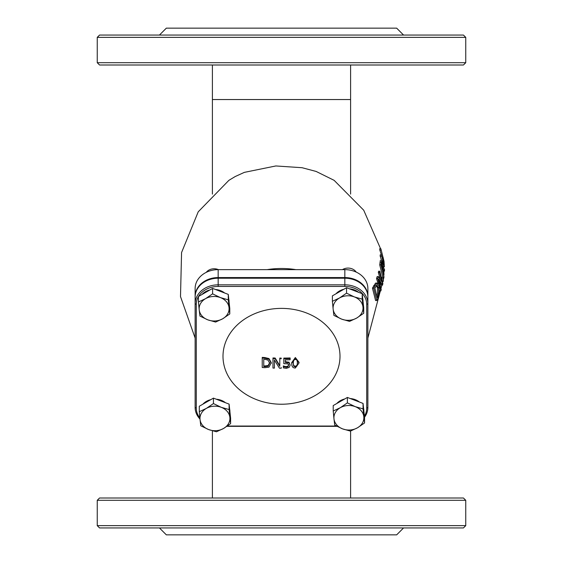 <?xml version="1.0" encoding="UTF-8"?>
<svg xmlns="http://www.w3.org/2000/svg" width="563" height="563" viewBox="0 0 563 563"><rect width="100%" height="100%" fill="white"/><g stroke="black" fill="none" stroke-linecap="round" stroke-linejoin="round"><path stroke-width="0.84" d="M383.326 266.778L384.353 266.778L384.022 261.316L380.877 248.79L383.882 260.859L384.114 264.68L381.362 254.849L384.388 266.799L383.227 266.799M381.038 250.148L379.842 250.148L379.68 248.79L380.877 248.79M381.397 256.214L380.201 256.214L380.166 254.849L381.362 254.849L379.842 250.148M381.503 260.212L380.201 256.214M382.502 285.159L382.861 283.632L379.821 271.197L379.525 272.464L382.15 282.309L378.385 276.595L377.752 278.537L380.799 290.972L381.221 289.699L378.758 278.974L382.502 285.159L381.334 285.159L379.631 281.894M378.385 276.595L377.168 276.595L376.527 278.537L377.752 278.537M379.525 272.464L378.315 272.464L378.618 271.197L379.821 271.197M380.306 279.142L378.315 272.464M380.799 290.972L379.568 290.621M378.195 283.865L376.527 278.537M373.705 288.101L376.802 300.543L377.928 298.179L379.342 293.548L379.103 286.243L376.774 283.083L373.705 288.101L372.453 288.101L375.549 283.083L377.041 283.041L375.549 283.083M376.802 300.543L375.584 300.543L372.453 288.101M376.802 285.167L378.561 287.644L378.829 293.049L377.252 297.75L374.881 288.172L377.041 285.117M378.829 293.049L377.625 293.049L377.358 287.644L376.415 285.434M376.907 295.814L377.625 293.049M384.466 271.113L384.501 269.339L383.361 267.58L382.488 261.802L381.573 260.24L380.919 264.842L383.973 277.277L383.227 270.965L383.375 269.403L384.466 271.113L383.234 270.958M381.932 262.351L382.981 265.891L382.903 269.586L381.559 264.913L381.974 262.337M382.981 265.891L381.869 265.891M381.77 265.56L381.594 264.547M380.919 264.842L379.715 264.842L380.384 260.24M382.812 277.277L379.715 264.842M383.973 277.277L382.087 277.263L381.798 278.91M383.347 281.289L383.255 277.263L383.347 281.289L382.495 281.289M382.967 278.91L382.024 278.91M195.129 338.067L180.498 296.567L181.567 252.534L198.225 211.815L228.881 180.343L235.207 176.536L244.349 172.369L275.828 165.958L302.064 167.711L316.146 171.448L334.119 180.336L363.719 210.217L380.595 248.79M295.835 269.635A74.851 61.318 180 0 0 267.165 269.635M350.594 64.998L350.594 194.094M364.521 417.253A23.034 18.868 180 0 0 367.871 407.464L367.871 303.696A23.034 18.868 180 0 0 344.837 284.829L218.162 284.829A23.034 18.868 180 0 0 195.129 303.696L195.129 297.088A23.034 18.868 -0 0 1 218.162 278.221L344.837 278.221A23.034 18.868 -0 0 1 367.871 297.088L367.871 288.502A23.034 18.868 180 0 0 344.837 269.635L218.162 269.635A23.034 18.868 180 0 0 195.129 288.502L195.129 407.464A23.034 18.868 180 0 0 199.985 419.048M367.871 296.427A23.034 18.868 180 0 0 344.837 277.566L218.162 277.566A23.034 18.868 180 0 0 195.129 296.427M97.244 500.303L465.756 500.303L463.455 498.002L99.545 498.002L97.244 500.303L97.244 525.638L465.756 525.638L463.455 527.939L99.545 527.939L97.244 525.638M403.565 527.939L396.662 534.85L166.338 534.85L159.435 527.939M212.406 498.002L212.406 430.815M350.594 99.545L212.406 99.545L212.406 64.998M97.244 62.697L99.545 64.998L463.455 64.998L465.756 62.697L97.244 62.697L97.244 37.362L465.756 37.362L463.455 35.061L99.545 35.061L97.244 37.362M403.565 35.061L396.662 28.15L166.338 28.15L159.435 35.061M290.198 365.113L289.016 362.875L285.3 362.417L285.3 359.87A149.849 85.949 0 0 0 290.135 359.75L290.135 358.617A149.8 85.921 180 0 1 283.815 358.751L283.815 363.684L287.982 363.818L288.636 365.155L288.045 366.689L286.384 367.287L283.456 366.562A149.885 85.97 180 0 1 283.344 366.562L283.344 367.871L286.356 368.357L289.185 367.386L290.198 365.113L289.016 362.213L285.3 361.756M283.815 363.022L283.815 358.089A148.646 85.259 0 0 0 290.135 357.955L290.135 358.617M288.045 366.689L288.636 364.493M284.695 367.041L284.695 366.379L286.384 366.626L288.045 366.027M283.456 366.562L283.456 365.901L284.695 366.379M283.344 367.21L283.344 365.901A148.731 85.309 0 0 0 283.456 365.901M279.783 358.751L279.783 358.089A148.646 85.259 0 0 0 281.211 358.096L281.211 358.758A149.8 85.921 180 0 1 279.783 358.751L279.783 366.274A149.892 38.981 -112.6 0 1 275.145 358.68A149.8 85.921 180 0 1 272.971 358.617L272.971 368.068A149.828 85.935 0 0 0 274.399 368.111L274.399 359.996A149.864 39.241 67.2 0 0 279.494 368.202A149.828 85.935 0 0 0 281.211 368.209L281.211 367.548M274.399 359.996L274.399 367.449M272.971 358.617L272.971 357.955A148.646 85.259 0 0 0 275.145 358.019A148.745 38.685 67.4 0 0 279.783 365.612M275.145 358.68L275.145 358.019M271.31 363.353L268.98 359.229L264.856 358.223A149.8 85.921 180 0 1 262.231 358.047L262.231 367.491A149.828 85.935 0 0 0 264.884 367.674L268.959 367.167L271.31 362.692L268.98 358.561L264.856 357.561A148.646 85.259 0 0 1 262.231 357.378L262.231 358.047M264.927 359.342L267.974 360.095L269.719 363.269L268.115 366.182L264.927 366.619A149.871 85.963 180 0 1 263.766 366.541L263.766 359.264A149.849 85.949 0 0 0 264.927 359.342M263.766 366.541L263.766 365.873A148.716 85.302 0 0 0 264.927 365.95L268.115 365.521L269.719 362.607M268.115 366.182L268.115 365.521M263.766 359.264L263.766 365.873M295.35 368.033L299.03 362.959L299.03 362.29L295.35 357.526L291.669 362.692L291.838 365.288L292.556 366.985L293.97 367.906L295.35 368.033M293.232 362.628L293.626 365.436L295.35 366.344L297.053 365.274L297.461 362.396M293.626 366.098L293.232 363.29L293.633 360.369L295.35 359.271L297.039 360.172L297.461 363.058L297.053 365.936L295.35 367.013L293.626 366.098L293.626 365.436M299.03 362.959L295.35 358.195L291.669 363.353M281.5 308.383A58.496 47.918 -0 0 1 332.163 380.264A58.496 47.918 -0 0 1 230.837 380.264A58.496 47.918 -0 0 1 281.5 308.383M226.966 426.325L336.963 426.325M336.421 426.043L227.375 426.043M198.493 296.497A21.88 17.925 -0 0 1 218.162 286.433L344.837 286.433A21.88 17.925 -0 0 1 366.717 304.358L366.717 408.119A21.88 17.925 -0 0 1 364.409 416.141M199.872 417.957A21.88 17.925 -0 0 1 196.283 408.119L196.283 304.358A21.88 17.925 -0 0 1 198.443 296.588M367.871 297.088L367.871 303.696L366.717 304.358M200.034 419.512L199.281 411.694L206.361 408.393A14.969 12.266 180 0 0 200.034 419.512A14.969 12.266 180 0 0 208.62 429.555L200.787 425.797L200.034 419.512M213.44 403.565L221.273 407.33A14.969 12.266 180 0 0 206.361 408.393L213.44 403.565L213.44 398.125L229.106 404.107L230.612 418.218L230.612 423.657L223.532 428.485L216.452 431.779L208.62 429.555A14.969 12.266 180 0 0 223.532 428.485A14.969 12.266 180 0 0 229.859 417.373A14.969 12.266 180 0 0 221.273 407.33L229.106 409.554L230.612 423.657M213.44 398.125L199.281 406.247L199.281 411.694M229.106 404.107L229.106 409.554M229.634 409.083A14.969 12.266 0 0 1 229.915 411.44L229.915 411.701M202.877 404.185A14.969 12.266 0 0 1 210.752 399.667M216.326 399.23A14.969 12.266 0 0 1 225.474 402.728M333.972 418.83L333.219 411.011L340.298 407.711A14.969 12.266 180 0 0 333.972 418.83A14.969 12.266 180 0 0 342.557 428.872L334.725 425.114L333.972 418.83M347.378 402.883L355.218 406.648A14.969 12.266 180 0 0 340.298 407.711L347.378 402.883L347.378 397.443L363.051 403.425L364.557 417.535L364.557 422.975L357.477 427.803L350.397 431.096L342.557 428.872A14.969 12.266 180 0 0 357.477 427.803A14.969 12.266 180 0 0 363.804 416.69A14.969 12.266 180 0 0 355.218 406.648L363.051 408.872L364.557 422.975M347.378 397.443L333.219 405.564L333.219 411.011M363.051 403.425L363.051 408.872M363.578 408.4A14.969 12.266 0 0 1 363.86 410.758L363.86 411.018M336.815 403.502A14.969 12.266 0 0 1 344.697 398.984M350.27 398.548A14.969 12.266 0 0 1 359.419 402.045M342.459 269.635A9.212 7.544 0 0 1 355.598 271.303A9.212 7.544 0 0 1 356.189 272.091M333.141 309.108L332.388 301.289L339.468 297.996A14.969 12.266 180 0 0 333.141 309.108A14.969 12.266 180 0 0 341.727 319.158L333.894 315.393L333.141 309.108M346.548 293.168L354.38 296.926A14.969 12.266 180 0 0 339.468 297.996L346.548 293.168L346.548 287.721L362.213 293.71L363.719 307.813L363.719 313.26L356.639 318.088L349.56 321.382L341.727 319.158A14.969 12.266 180 0 0 356.639 318.088A14.969 12.266 180 0 0 362.966 306.969A14.969 12.266 180 0 0 354.38 296.926L362.213 299.15L363.719 313.26M346.548 287.721L332.388 295.849L332.388 301.289M362.213 293.71L362.213 299.15M362.748 298.679A14.969 12.266 0 0 1 363.022 301.036L363.022 301.296M335.984 293.78A14.969 12.266 0 0 1 343.859 289.269M349.433 288.826A14.969 12.266 0 0 1 358.589 292.324M206.276 272.344A9.212 7.544 0 0 1 218.409 269.635M199.196 309.791L198.443 301.972L205.523 298.679A14.969 12.266 180 0 0 199.196 309.791A14.969 12.266 180 0 0 207.782 319.84L199.949 316.075L199.196 309.791M212.603 293.851L220.443 297.609A14.969 12.266 180 0 0 205.523 298.679L212.603 293.851L212.603 288.404L228.275 294.393L229.781 308.496L229.781 313.943L222.702 318.771L215.622 322.064L207.782 319.84A14.969 12.266 180 0 0 222.702 318.771A14.969 12.266 180 0 0 229.028 307.651A14.969 12.266 180 0 0 220.443 297.609L228.275 299.833L229.781 313.943M212.603 288.404L198.443 296.532L198.443 301.972M228.275 294.393L228.275 299.833M228.803 299.361A14.969 12.266 0 0 1 229.085 301.719L229.085 301.979M202.04 294.463A14.969 12.266 0 0 1 209.915 289.952M215.495 289.509A14.969 12.266 0 0 1 224.644 293.006M383.882 260.859L383.206 260.859M383.333 257.953L382.39 257.953M383.642 263.97L382.988 263.97M374.838 285.765L373.593 285.765M378.561 287.644L377.358 287.644M377.738 296.708L377.076 296.708M383.016 268.389L382.594 268.389M382.474 263.35L381.7 263.35M381.186 262.196L379.99 262.196M218.162 269.635L218.162 277.566M344.837 269.635L344.837 277.566M286.349 362.347L286.349 361.685M289.016 362.875L289.016 362.213M286.384 367.287L286.384 366.626M264.927 366.619L264.927 365.95M264.856 358.223L264.856 357.561M268.98 359.229L268.98 358.561M295.35 358.195L295.35 357.526M297.053 365.936L297.053 365.274M295.35 367.013L295.35 366.344M218.162 278.221L218.162 286.433M367.871 407.464L366.717 408.119M344.837 278.221L344.837 286.433M195.129 303.696L196.283 304.358M195.129 407.464L196.283 408.119M383.53 266.799L383.621 267.897M383.825 271.113L383.966 274.793M383.994 277.137L367.871 338.067M212.406 194.094L212.406 99.545M465.756 500.303L465.756 525.638M350.594 431.026L350.594 498.002M465.756 37.362L465.756 62.697"/></g></svg>
